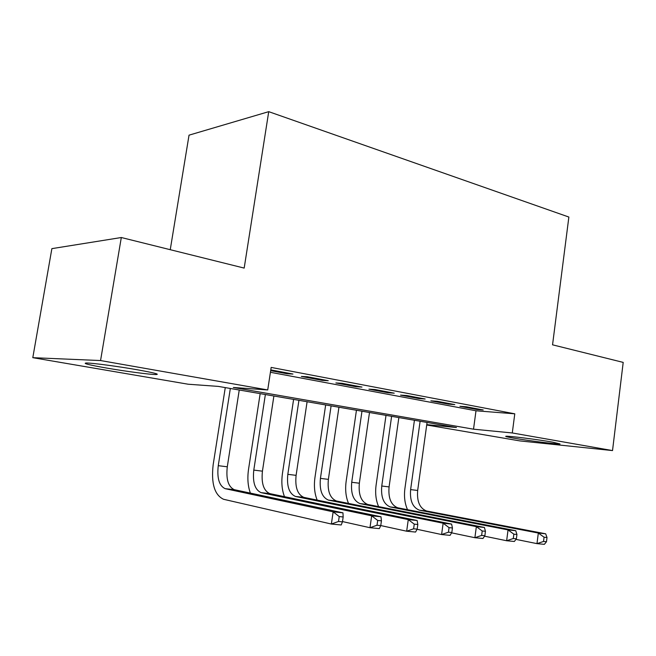 <?xml version="1.0" encoding="UTF-8"?>
<svg xmlns="http://www.w3.org/2000/svg" width="656" height="656" viewBox="0 0 656 656"><rect width="100%" height="100%" fill="white"/><g stroke="black" fill="none" stroke-linecap="round" stroke-linejoin="round"><path stroke-width="0.98" d="M136.973 369.713C153.807 372.731 160.162 374.338 156.046 374.551C150.495 374.633 125.755 371.378 106.575 368.049C88.872 364.933 82.172 363.244 86.485 362.998C92.201 362.948 117.965 366.368 136.973 369.713M552.631 442.136L560.035 443.948C557.969 444.44 528.523 440.742 513.828 438.167C507.547 437.076 504.907 436.437 505.915 436.256C507.818 435.756 538.043 439.553 552.631 442.136M170.248 249.698L189.035 135.161L268.73 111.659L568.867 217.046L552.549 344.818L623.2 362.399L612.524 450.582L519.79 440.898L426.712 424.99M426.761 424.637L456.445 427.523L218.325 386.4L188.19 384.227L32.8 357.676L100.557 360.554L267.722 389.951L233.331 387.475L473.525 429.188L512.287 432.96L612.524 450.582M100.557 360.554L121.311 237.521L51.873 248.64L32.8 357.676M270.674 370.656L287.09 373.748L292.953 374.043L270.789 369.886M328.246 380.701L307.262 376.741L301.35 376.437L322.252 380.373L328.246 380.701M361.973 387.073L341.915 383.284L335.88 382.94L355.872 386.704L361.973 387.073M394.248 393.174L375.052 389.549L368.918 389.164L388.057 392.764L394.248 393.174M425.162 399.012L406.777 395.535L400.545 395.117L418.889 398.569L425.162 399.012M454.797 404.604L437.167 401.275L430.861 400.824L448.45 404.137L454.797 404.604M270.42 372.288L475.994 410.787L514.78 413.813L271.166 367.417L267.722 389.951M483.226 409.975L466.309 406.777L459.938 406.302L476.822 409.483L483.226 409.975M121.311 237.521L244.18 268.091L268.73 111.659M514.78 413.813L512.287 432.96M475.994 410.787L473.525 429.188M476.92 408.786L476.822 409.483M448.548 403.424L448.45 404.137M418.987 397.839L418.889 398.569M388.163 392.017L388.057 392.764M355.987 385.941L355.872 386.704M322.367 379.594L322.252 380.373M287.213 372.952L287.09 373.748M407.532 509.696C404.76 503.496 403.891 496.469 404.9 488.622L414.428 420.266M427.064 422.448L417.667 490.475C416.79 501.463 419.742 508.293 426.523 510.975L545.677 533.804L538.322 533.041L544.07 537.207L543.537 541.454L546.481 541.741L547.014 537.51L544.07 537.207M420.111 421.25L410.623 489.597C409.729 500.635 412.665 507.498 419.43 510.188L538.322 533.041L536.977 543.635L515.952 539.371M546.481 541.741L544.349 544.341L536.977 543.635L543.537 541.454M547.014 537.51L545.677 533.804M378.61 506.612C375.88 500.282 375.052 493.091 376.109 485.03L386.007 415.363M398.848 417.577L389.082 486.916C388.139 498.117 391.017 505.071 397.708 507.785L515.747 530.704L508.047 529.909L513.853 534.164L513.295 538.51L516.379 538.814L516.936 534.476L513.853 534.164M391.616 416.33L381.759 486.006C380.8 497.264 383.653 504.251 390.32 506.965L508.047 529.909L506.645 540.741L484.554 536.19M516.379 538.814L514.353 541.479L506.645 540.741L513.295 538.51M516.936 534.476L515.747 530.704M348.516 503.414C345.827 496.953 345.04 489.581 346.155 481.299L356.446 410.254M369.492 412.509L359.349 483.218C358.332 494.64 361.12 501.717 367.704 504.456L484.415 527.465L476.354 526.629L482.217 530.983L481.635 535.427L484.866 535.739L485.448 531.303L482.217 530.983M361.973 411.205L351.723 482.275C350.689 493.747 353.453 500.864 360.013 503.603L476.354 526.629L474.887 537.715L451.631 532.844M484.866 535.739L482.964 538.486L474.887 537.715L481.635 535.427M485.448 531.303L484.415 527.465M317.168 500.11C314.527 493.501 313.789 485.94 314.97 477.42L325.663 404.941M338.939 407.228L328.377 479.372C327.287 491.016 329.976 498.224 336.446 500.995L451.59 524.07L443.136 523.193L449.057 527.637L448.442 532.188L451.836 532.516L452.443 527.982L449.057 527.637M331.1 405.875L320.431 478.38C319.324 490.089 321.989 497.33 328.426 500.102L443.136 523.193L441.595 534.542L417.085 529.302M451.836 532.516L450.065 535.353L441.595 534.542L448.442 532.188M452.443 527.982L451.59 524.07M284.483 496.674C281.9 489.917 281.227 482.152 282.465 473.37L293.601 399.397M307.098 401.726L296.102 475.354C294.929 487.244 297.512 494.583 303.843 497.379L417.159 520.503L408.278 519.593L414.256 524.136L413.608 528.793L417.175 529.138L417.815 524.488L414.256 524.136M298.931 400.316L287.82 474.329C286.623 486.276 289.173 493.648 295.471 496.453L408.278 519.593L406.671 531.212L380.759 525.554M417.175 529.138L415.56 532.057L406.671 531.212L413.608 528.793M417.815 524.488L417.159 520.503M250.387 493.115C247.861 486.203 247.246 478.216 248.558 469.147L260.17 393.625M273.896 395.994L262.433 471.172C261.178 483.308 263.63 490.786 269.813 493.615L380.988 516.764L371.665 515.805L377.692 520.446L377.011 525.226L380.759 525.595L381.431 520.823L377.692 520.446M265.368 394.527L253.79 470.098C252.511 482.299 254.938 489.811 261.072 492.64L371.665 515.805L369.976 527.711L342.498 521.569M380.759 525.595L379.324 528.605L369.976 527.711L377.011 525.226M381.431 520.823L380.988 516.764M342.457 521.856L343.162 516.969L339.226 516.575L338.512 521.471L342.457 521.856L341.21 524.972L331.37 524.037L223.532 499.273C214.52 494.977 211.068 483.472 213.159 464.743L225.27 387.598M239.243 390.008L227.288 466.801C225.926 479.192 228.255 486.818 234.258 489.671L342.965 512.828L333.15 511.819L339.226 516.575M230.338 388.475L218.259 465.678C216.874 478.142 219.161 485.801 225.123 488.663L333.15 511.819L331.37 524.037L338.512 521.471M343.162 516.969L342.965 512.828M417.667 490.475L410.623 489.597M426.818 511.032L419.717 510.253M389.082 486.916L381.759 486.006M397.995 507.842L390.607 507.022M359.349 483.218L351.723 482.275M367.991 504.521L360.292 503.669M328.377 479.372L320.431 478.38M336.725 501.053L328.697 500.167M296.102 475.354L287.82 474.329M304.113 497.445L295.741 496.518M262.433 471.172L253.79 470.098M270.083 493.673L261.334 492.705M227.288 466.801L218.259 465.678M234.52 489.737L225.377 488.72M156.046 374.551L156.194 373.682M426.523 510.975L419.43 510.188M397.708 507.785L390.32 506.965M367.704 504.456L360.013 503.603M336.446 500.995L328.426 500.102M303.843 497.379L295.471 496.453M269.813 493.615L261.072 492.64M234.258 489.671L225.123 488.663"/></g></svg>
